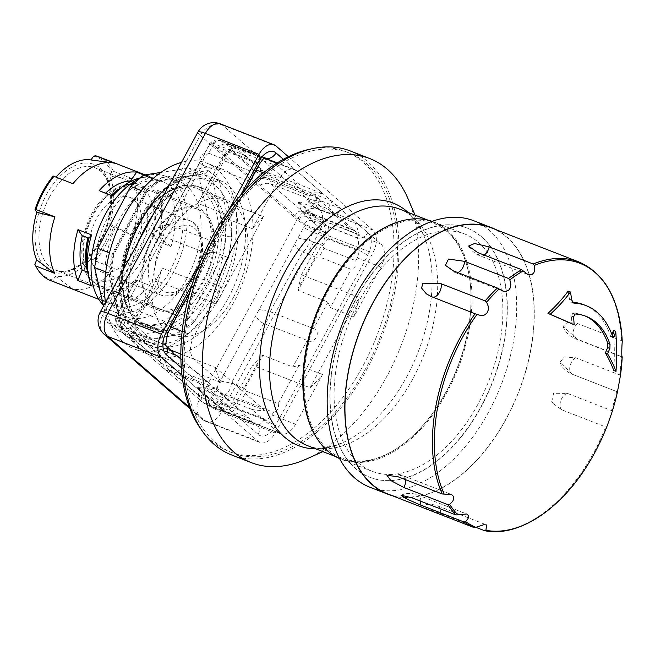<?xml version="1.0" encoding="UTF-8"?>
<svg xmlns="http://www.w3.org/2000/svg" width="655" height="655" viewBox="0 0 655 655"><rect width="100%" height="100%" fill="white"/><g stroke="black" fill="none" stroke-linecap="round" stroke-linejoin="round"><path stroke-width="0.49" stroke-dasharray="3.27 2.46" d="M481.417 236.791A133.759 79.558 -68.7 0 1 487.14 394.441A133.759 79.558 -68.7 0 1 369.919 477.307A133.759 79.558 -68.7 0 1 344.366 323.791A133.759 79.558 -68.7 0 1 467.064 228.055A133.759 79.558 -68.7 0 1 481.417 236.791M481.63 236.864A133.759 79.558 111.3 0 0 467.277 228.136A133.759 79.558 111.3 0 0 356.295 298.59A133.759 79.558 111.3 0 0 370.124 477.389A133.759 79.558 111.3 0 0 487.345 394.523A133.759 79.558 111.3 0 0 481.63 236.864M477.921 404.266A127.365 75.759 -68.7 0 1 372.236 471.346A127.365 75.759 -68.7 0 1 359.063 301.095A127.365 75.759 -68.7 0 1 464.747 234.015A127.365 75.759 -68.7 0 1 477.921 404.266M221.03 286.407L197.442 277.221L176.662 315.505L144.878 303.118L144.599 301.423L162.587 268.296L137.19 314.334A16.318 9.702 111.3 0 0 135.577 333.182A16.318 9.702 111.3 0 0 137.124 335.082L161.343 356.107A113.765 67.67 -68.7 0 1 157.691 345.013L215.405 367.512A113.765 67.67 111.3 0 0 220.735 382.373L193.978 359.145A18.127 10.783 -68.7 0 1 194.052 336.097L221.03 286.407A113.765 67.67 111.3 0 0 216.158 303.945L263.564 216.641A113.765 67.67 111.3 0 0 252.371 228.685L279.341 179.003A18.127 10.783 -68.7 0 1 294.39 169.457A18.127 10.783 -68.7 0 1 296.33 170.636L323.087 193.864L299.507 184.669L278.891 166.771L247.115 154.392L245.551 155.612L263.384 171.094L299.507 184.669M227.858 152.009L256.064 162.997C257.882 164.454 257.775 166.722 255.761 169.809L254.271 172.552L222.495 160.164L222.217 158.469L222.856 157.29L227.858 152.009A18.127 10.783 -68.7 0 1 234.105 147.825A18.127 10.783 -68.7 0 1 237.118 147.449L239.206 150.101L242.448 150.339L247.115 154.392M263.384 171.094L261.992 170.742L237.773 149.717A16.318 9.702 111.3 0 0 231.583 148.603A16.318 9.702 111.3 0 0 222.479 157.241L197.835 203.377L215.823 170.251L217.796 168.826L222.495 160.164M217.796 168.826L249.571 181.214L228.783 219.499C229.528 217.509 229.193 216.027 227.801 215.053L197.835 203.377M252.371 228.685L228.783 219.499M242.448 150.339L274.224 162.727L270.278 160.057M264.301 158.043L237.118 147.449M323.087 193.864A113.765 67.67 111.3 0 0 311.133 192.857L359.21 234.588A113.765 67.67 111.3 0 0 354.175 220.841L380.932 244.069A18.127 10.783 -68.7 0 1 380.858 267.117L353.88 316.799L330.3 307.613L351.088 269.328L319.312 256.94L316.062 257.259L298.082 290.386L328.04 302.07L330.3 307.613M328.147 226.458L356.345 237.454C358.694 237.585 359.03 236.725 357.343 234.875L355.87 233.598L324.094 221.21L322.53 222.43L328.147 226.458A18.127 10.783 -68.7 0 1 328.106 239.026L322.465 245.478L324.012 248.286L319.312 256.94M298.082 290.386L297.878 288.871L322.301 243.889A16.318 9.702 111.3 0 0 322.366 223.142L298.14 202.117L298.352 201.437L316.185 216.92L319.435 217.165L324.094 221.21M319.435 217.165L351.211 229.545L330.595 211.655L328.311 213.121L298.352 201.437M354.175 220.841L330.595 211.655M324.012 248.286L355.788 260.665L357.278 257.931C358.973 254.566 358.653 251.929 356.304 250.013L328.106 239.026M140.178 311.78L171.954 324.159L170.472 326.902C168.949 330.333 166.886 332.044 164.29 332.028L136.084 321.04L137.566 314.384L140.178 311.78L144.878 303.118M311.133 192.857L253.419 170.357A113.765 67.67 -68.7 0 1 261.992 170.742M161.343 356.107L144.477 341.763L144.763 342.901L140.096 338.848L136.052 333.6A18.127 10.783 -68.7 0 1 136.084 321.04M220.735 382.373L197.155 373.178L192.283 368.921L162.317 357.245M162.587 268.296L192.545 279.972C194.363 280.176 196.001 279.259 197.442 277.221M216.158 303.945L158.445 281.453A113.765 67.67 -68.7 0 1 161.605 269.352M197.278 387.588L221.718 408.507A16.318 9.702 111.3 0 0 237.012 400.983L261.427 356.001A113.765 67.67 -68.7 0 1 252.371 365.269L310.077 387.76A113.765 67.67 111.3 0 0 322.538 374.529L295.569 424.211A18.127 10.783 -68.7 0 1 280.52 433.757A18.127 10.783 -68.7 0 1 278.58 432.578L251.823 409.35L228.243 400.164L248.859 418.054L217.083 405.674L215.11 403.071L197.278 387.588L228.456 399.877L214.439 387.711L214.226 388.923L208.437 382.504L161.523 363.451L160.147 360.037L161.425 357.556L116.999 319.001A8.744 1.457 28.5 0 1 115.902 317.757A8.302 6.525 131 0 1 116.762 315.571L209.305 145.132A8.302 6.525 131 0 1 211.197 142.634L229.864 149.913L205.85 194.15L263.564 216.641M236.332 408.049L264.53 419.044C267.658 419.519 270.147 418.177 271.981 415.016L273.471 412.282L241.695 399.894L238.445 400.213L236.332 408.049A18.127 10.783 -68.7 0 1 227.072 412.609L221.456 408.581L221.742 409.719L217.083 405.674M221.742 409.719L253.518 422.107L255.27 423.605L227.072 412.609M261.427 356.001L262.827 355.313L244.847 388.431L246.395 391.231L241.695 399.894M322.538 374.529L298.958 365.334L292.793 366.988L262.827 355.313M251.823 409.35A113.765 67.67 111.3 0 0 264.702 410.308L206.996 387.809A113.765 67.67 -68.7 0 1 197.499 387.49M310.585 149.078A160.909 95.712 -68.7 0 1 345.889 151.69A160.909 95.712 -68.7 0 1 376.633 336.367A160.909 95.712 -68.7 0 1 229.021 451.524A160.909 95.712 -68.7 0 1 201.265 429.557M264.702 410.308L215.405 367.512M353.88 316.799A113.765 67.67 111.3 0 0 359.169 297.345L310.077 387.76M359.169 297.345L301.464 274.846A113.765 67.67 -68.7 0 1 297.878 288.871M115.902 317.757L134.75 325.101L157.691 345.013M158.445 281.453L134.75 325.101M211.197 142.634A8.531 1.425 -151.5 0 0 212.285 143.871L304.067 223.543A8.531 1.425 -151.5 0 0 305.688 224.788L324.634 232.173L301.505 212.097L359.21 234.588M253.419 170.357L229.864 149.913M327.885 208.855L336.351 216.199L315.301 207.995L306.843 200.659L327.885 208.855L332.093 201.118L340.551 208.462L336.351 216.199M305.688 224.788A8.638 6.796 -49 0 0 303.814 227.285L211.27 397.732A8.638 6.796 -49 0 0 210.394 399.91A8.744 1.457 28.5 0 1 208.789 398.666L161.425 357.556M210.394 399.91L229.512 407.361L252.371 365.269M206.996 387.809L229.512 407.361M301.464 274.846L324.634 232.173M310.118 194.625L311.731 196.025A9.858 5.862 -68.7 0 1 314.113 196.14A9.858 5.862 -68.7 0 1 316.963 200.569L318.576 201.969A9.064 7.131 -49 0 0 321.458 201.019L313 193.675A9.064 7.131 131 0 1 310.118 194.625L306.843 200.659M315.301 207.995L318.576 201.969M313 193.675L332.093 201.118M144.599 301.423L131.115 296.166L127.717 295.88L126.153 298.279M122.297 305.369L121.691 306.106L124.712 307.948L138.205 313.205M161.105 233.892L160.5 234.629L163.521 236.471L206.972 253.403C211.581 255.466 218.819 242.153 213.374 241.621L169.923 224.69L166.526 224.403L164.962 226.802M222.217 158.469L208.724 153.213L205.334 152.926L203.77 155.325M199.914 162.424L199.308 163.152L202.329 164.995L215.823 170.251M245.551 155.612L232.058 150.355C228.529 149.463 224.976 149.946 221.406 151.796M217.959 148.8L220.858 145.304L225.713 144.845L239.206 150.101M316.963 200.569L314.007 200.7L270.556 183.76C267.019 182.876 263.466 183.359 259.896 185.209M256.449 182.213L259.347 178.717L264.211 178.258L307.662 195.19L311.731 196.025M322.53 222.43L309.045 217.173C305.508 216.281 301.955 216.764 298.385 218.614M294.938 215.626L297.837 212.122L302.7 211.663L316.185 216.92M202.862 393.524L206.227 402.26L221.456 408.581M215.11 403.071L200.012 396.865L198.637 393.45L199.914 390.961M164.372 360.111L167.737 368.847L169.481 369.911L214.439 387.711M125.875 326.706L129.248 335.442L144.477 341.763M316.062 257.259L302.577 252.003C298.852 250.423 296.232 247.762 294.734 244.012M297.968 238.052L308.972 240.221L322.465 245.478M259.159 309.528L270.163 311.698L313.614 328.638C321.834 331.577 314.605 344.89 307.22 340.42L263.769 323.48C260.043 321.9 257.431 319.239 255.925 315.489M220.35 381.005L231.354 383.175L244.847 388.431M238.445 400.213L224.96 394.957C221.234 393.377 218.623 390.707 217.116 386.966M298.14 202.117A113.765 67.67 -68.7 0 1 301.505 212.097M203.73 281.216A54.84 32.619 111.3 0 0 198.064 207.897A54.84 32.619 111.3 0 0 152.549 236.791A54.84 32.619 111.3 0 0 158.223 310.102A54.84 32.619 111.3 0 0 203.73 281.216M153.188 237.339A53.481 31.817 -68.7 0 1 197.564 209.166A53.481 31.817 -68.7 0 1 203.099 280.659A53.481 31.817 -68.7 0 1 158.723 308.832A53.481 31.817 -68.7 0 1 153.188 237.339M111.481 226.614L132.294 235.202A66.401 39.496 111.3 0 0 132.466 178.725L113.454 171.315L111.645 171.872L109.803 176.318A61.12 36.352 -68.7 0 1 109.663 223.969L111.481 226.614A65.353 38.874 -68.7 0 1 93.256 260.174L90.652 258.979A61.12 36.352 -68.7 0 1 55.536 276.271L52.916 280.045A65.353 38.874 -68.7 0 1 36.312 267.142M98.717 156.774A66.401 39.496 -68.7 0 1 113.454 171.315M108.124 216.887A66.401 39.496 -68.7 0 1 163.218 181.918A66.401 39.496 -68.7 0 1 175.9 258.127A66.401 39.496 -68.7 0 1 114.985 305.656A66.401 39.496 -68.7 0 1 108.124 216.887M52.916 280.045L53.636 281.494A66.401 39.496 -68.7 0 1 50.492 280.512M53.636 281.494L72.648 288.904A66.401 39.496 111.3 0 0 114.265 268.403L93.256 260.174M113.282 227.793A66.401 39.496 -68.7 0 1 95.253 260.993M171.176 195.714L157.601 190.417A66.401 39.496 -68.7 0 1 157.446 241.269L171.029 246.567A66.401 39.496 111.3 0 0 171.176 195.714L160.704 202.69L158.895 203.025L153.286 200.839L157.601 190.417M149.872 285.523L136.289 280.234A66.401 39.496 -68.7 0 1 98.815 298.688L112.39 303.985A66.401 39.496 111.3 0 0 149.872 285.523L136.289 280.234M143.92 175.049L150.2 177.497A66.401 39.496 111.3 0 0 140.383 177.89M139.957 178.266A72.525 43.14 -68.7 0 1 165.437 176.211A72.525 43.14 -68.7 0 1 179.298 259.445A72.525 43.14 -68.7 0 1 112.766 311.354A72.525 43.14 -68.7 0 1 103.334 305.066M432.095 221.325A127.365 75.759 -68.7 0 1 433.856 221.971A127.365 75.759 -68.7 0 1 458.189 368.151A127.365 75.759 -68.7 0 1 341.345 459.311A127.365 75.759 -68.7 0 1 339.618 458.59M328.319 449.821A126.006 74.948 111.3 0 0 408.499 439.751A126.006 74.948 111.3 0 0 470.053 281.814A126.006 74.948 111.3 0 0 349.827 258.578A126.006 74.948 111.3 0 0 328.319 449.821M321.458 201.019L340.551 208.462M186.863 278.58A72.525 43.14 -68.7 0 1 126.685 316.783A72.525 43.14 -68.7 0 1 119.185 219.834A72.525 43.14 -68.7 0 1 179.355 181.64A72.525 43.14 -68.7 0 1 186.863 278.58M90.333 159.861A61.12 36.352 -68.7 0 1 90.955 159.959L114.584 163.21M72.959 183.703L55.839 177.251A61.12 36.352 -68.7 0 1 55.978 177.079M53.227 176.056L55.839 177.251M105.561 193.168A56.887 33.839 111.3 0 0 105.25 193.471L99.142 190.662M131.033 181.263L136.772 183.343C131.491 183.375 125.866 185.349 119.906 189.262L115.198 192.824A57.681 34.306 -68.7 0 1 138.049 183.023L150.2 177.497M105.25 193.471L111.768 195.968A57.681 34.306 -68.7 0 1 112.046 195.698M112.717 195.96L111.768 195.968M121.371 187.608A56.887 33.839 111.3 0 1 136.084 183.228L138.049 183.023M93.575 156.185A65.353 38.874 -68.7 0 1 111.645 171.872M55.536 276.271L72.648 288.904M109.663 223.969L132.294 235.202M114.265 268.403L90.652 258.979M132.466 178.725L109.803 176.318M98.815 298.688L104.956 289.854A56.887 33.839 111.3 0 0 130.181 277.433M157.446 241.269L153.18 235.071A56.887 33.839 111.3 0 0 153.286 200.839M91.413 285.768L87.017 265.128A57.681 34.306 -68.7 0 0 88.818 273.7L87.754 272.243M104.956 289.854L110.564 292.04L111.473 293.358L112.39 303.985M153.18 235.071L160.598 238.355L171.029 246.567M318.297 440.397A126.914 75.489 111.3 0 0 327.213 450.337A126.914 75.489 111.3 0 0 340.829 458.623A126.914 75.489 111.3 0 0 407.967 440.201A126.914 75.489 111.3 0 0 469.971 281.126A126.914 75.489 111.3 0 0 433.012 222.127A126.914 75.489 111.3 0 0 404.086 220.293M306.712 458.901A163.169 97.055 111.3 0 0 408.073 198.833M231.592 454.963A163.169 97.055 111.3 0 0 381.284 338.177A163.169 97.055 111.3 0 0 350.106 150.896M198.056 202.223A113.765 67.67 -68.7 0 1 205.85 194.15M215.773 237.765A160.909 95.712 111.3 0 0 232.419 452.851A160.909 95.712 111.3 0 0 380.023 337.685A160.909 95.712 111.3 0 0 349.287 153.008A160.909 95.712 111.3 0 0 215.773 237.765M135.577 333.182L136.248 334.328L136.052 333.6L164.249 344.595L166.337 345.963M246.395 391.231L278.17 403.619L298.958 365.334M171.872 351.236L140.096 338.848M144.763 342.901L174.312 354.412M180.886 359.063L197.155 373.178M280.52 433.757L256.531 424.252M278.58 432.578L255.655 423.932A9.064 7.131 -49 0 1 257.333 424.939L256.629 424.522A9.064 5.396 -68.7 0 1 255.655 423.932L212.204 406.992A9.064 7.131 131 0 1 210.525 405.985A9.064 7.131 131 0 1 208.789 398.666M288.372 156.709L372.875 230.061A18.127 10.783 -68.7 0 1 372.81 253.117L275.149 432.98A18.127 10.783 -68.7 0 1 260.101 442.534A18.127 10.783 -68.7 0 1 258.16 441.347L181.984 375.225M199.169 264.595L228.415 210.73M351.211 229.545L355.452 230.887L356.222 232.099L355.87 233.598M274.224 162.727L278.473 164.069L279.243 165.273L278.891 166.771M138.131 336.252L123.034 330.046L121.658 326.632L122.935 324.143M233.704 296.838A72.525 43.14 -68.7 0 1 173.534 335.041A72.525 43.14 -68.7 0 1 155.882 263.171A72.525 43.14 -68.7 0 1 211.688 198.481A72.525 43.14 -68.7 0 1 226.204 199.898A72.525 43.14 -68.7 0 1 233.704 296.838M355.788 260.665C356.762 264.939 355.198 267.821 351.088 269.328M253.518 422.107L252.715 422.336L248.859 418.054M278.17 403.619C279.136 407.885 277.573 410.775 273.471 412.282M249.571 181.214L254.271 172.552M171.954 324.159L176.662 315.505M182.491 187.101A72.525 43.14 111.3 0 0 126.685 251.79A72.525 43.14 111.3 0 0 144.337 323.66A72.525 43.14 111.3 0 0 210.869 271.751A72.525 43.14 111.3 0 0 197.008 188.517A72.525 43.14 111.3 0 0 182.491 187.101M169.154 185.111A99.716 59.31 -68.7 0 1 203.222 167.582A99.716 59.31 -68.7 0 1 223.183 169.53A99.716 59.31 -68.7 0 1 242.235 283.983A99.716 59.31 -68.7 0 1 150.756 355.346A99.716 59.31 -68.7 0 1 123.492 269.205M153.352 214.21A88.384 52.572 -68.7 0 1 201.372 178.357A88.384 52.572 -68.7 0 1 219.065 180.092A88.384 52.572 -68.7 0 1 235.956 281.535A88.384 52.572 -68.7 0 1 154.875 344.792A88.384 52.572 -68.7 0 1 139.294 240.107M188.296 187.06A74.785 44.483 -68.7 0 1 203.263 188.525A74.785 44.483 -68.7 0 1 217.558 274.363A74.785 44.483 -68.7 0 1 148.947 327.885A74.785 44.483 -68.7 0 1 130.746 253.772A74.785 44.483 -68.7 0 1 188.296 187.06M105.406 302.52A99.716 59.31 111.3 0 0 134.463 349A99.716 59.31 111.3 0 0 225.942 277.63A99.716 59.31 111.3 0 0 206.89 163.185A99.716 59.31 111.3 0 0 186.929 161.228A99.716 59.31 111.3 0 0 181.484 162.399M160.893 172.437L189.09 168.081L198.67 175.949L211.426 230.863L208.143 250.046L175.36 311.985L162.497 323.308L176.76 328.867L189.623 317.544L222.397 255.606L225.688 236.422L212.924 181.509L203.353 173.641L157.806 180.665L144.943 191.989L112.161 253.927L108.869 273.11L110.351 274.773L109.156 276.042L112.84 254.541L113.79 254.697L109.467 252.879M175.36 311.985L189.623 317.544L194.601 321.695L180.191 334.386C179.961 331.757 178.815 329.923 176.76 328.867L131.213 335.892L116.95 330.333L107.379 322.473L103.539 305.959M208.143 250.046L228.505 257.636L194.601 321.695M211.426 230.863L225.688 236.422L232.189 236.136L228.505 257.636M198.67 175.949L212.924 181.509C215.143 182.098 217.165 181.378 218.991 179.347L232.189 236.136M189.09 168.081L203.353 173.641L204.843 173.796L208.265 170.529L218.991 179.347M152.877 178.749L159.165 180.845L204.843 173.796M141.275 190.564L144.943 191.989L146.892 192.087L159.165 180.845M105.742 271.89L108.869 273.11L121.633 328.024L132.007 336.359L121.633 328.024L107.379 322.473M162.497 323.308L116.95 330.333M112.84 254.541L146.745 190.482L146.892 192.087M180.191 334.386L133.088 341.648L122.362 332.838L123.214 329.784L122.403 328.466M133.088 341.648L132.007 336.359M146.745 190.482L161.155 177.8L160.213 180.354M133.947 250.677A39.889 23.727 -68.7 0 1 100.854 271.686A39.889 23.727 -68.7 0 1 93.231 225.91A39.889 23.727 -68.7 0 1 129.821 197.36A39.889 23.727 -68.7 0 1 133.947 250.677M476.332 527.48L440.43 513.487L420.543 506.52L430.466 510.581A9.064 5.396 111.3 0 1 437.892 505.971L486.559 524.933M440.43 513.487A9.064 5.396 111.3 0 0 437.892 505.971L435.902 505.292C431.178 503.998 426.724 504.063 422.557 505.48L420.248 506.462L424.194 508.141M620.391 375.823L619.655 374.938L575.614 357.769L564.389 356.975L559.902 362.346L572.585 374.357L616.617 391.526A142.774 84.929 111.3 0 1 611.516 410.579L567.476 393.418L553.622 393.262L551.764 401.589L553.123 403.488L561.671 409.809L605.703 426.97L606.653 427.068L607.422 425.201M622.25 341.738L621.48 340.657L577.44 323.496L567.345 322.342L563.071 326.403L577.399 339.151L622.201 356.844M611.704 413.076L612.261 411.242L611.516 410.579M584.899 315.89A94.729 56.346 111.3 0 0 583.793 315.44A94.729 56.346 111.3 0 0 572.83 313.139L571.373 316.087A232.975 182.475 90.1 0 1 571.938 323.848M568.147 291.09A232.975 182.475 90.1 0 1 569.441 299.212L571.487 302.217A104.702 62.282 -68.7 0 1 572.544 302.274M613.375 330.349A211.508 158.281 77.9 0 1 613.751 370.493M583.875 304.772A104.702 62.282 -68.7 0 1 610.525 336.097L611.025 336.834L611.786 335.974A232.975 149.569 -17 0 0 612.097 334.959M590.384 460.367A141.889 84.397 111.3 0 0 606.653 427.068M612.261 411.242A141.889 84.397 111.3 0 0 617.46 391.829M387.694 493.911A142.774 84.929 111.3 0 0 518.67 391.723A142.774 84.929 111.3 0 0 491.389 227.858M392.148 495.647A143.003 85.06 111.3 0 0 518.793 391.772A143.003 85.06 111.3 0 0 495.851 229.594M370.001 487.263A143.003 85.06 111.3 0 0 501.181 384.911A143.003 85.06 111.3 0 0 473.86 220.784M255.761 169.809L256.334 170.038M263.466 172.814L279.341 179.003M296.33 170.636L272.75 161.449M357.343 234.875L380.932 244.069M380.858 267.117L357.278 257.931M194.052 336.097L182.155 331.455M171.037 327.123L170.472 326.902M121.748 305.877L116.713 315.145A9.064 1.515 -151.5 0 1 120.446 315.8A9.064 5.396 111.3 0 0 120.414 327.328L163.865 344.26A9.064 5.396 -68.7 0 1 163.906 332.732L120.446 315.8L124.712 307.948A9.858 5.862 -68.7 0 1 131.115 296.166L163.521 236.471A9.858 5.862 -68.7 0 1 169.923 224.69L202.329 164.995A9.858 5.862 -68.7 0 1 208.724 153.213L212.99 145.353L256.449 162.293A9.064 5.396 -68.7 0 1 263.965 157.519A9.064 5.396 -68.7 0 1 264.612 157.855M209.305 145.132A9.064 1.515 28.5 0 1 209.256 144.706A9.064 1.515 28.5 0 1 212.99 145.353A9.064 5.396 111.3 0 1 220.514 140.579A9.064 9.064 0 0 0 209.256 144.706L204.221 153.974M277.245 163.357L229.111 144.599A9.858 5.862 -68.7 0 0 225.713 144.845L221.488 141.177A9.064 5.396 111.3 0 0 220.514 140.579L265.038 157.675M264.481 157.929L221.488 141.177A9.064 7.131 -49 0 0 212.285 143.871M220.858 145.304C222.954 143.863 225.705 143.625 229.111 144.599A9.858 5.862 -68.7 0 1 232.058 150.355L264.211 178.258A9.858 5.862 -68.7 0 1 267.6 178.013A9.858 5.862 -68.7 0 1 270.556 183.76L302.7 211.663A9.858 5.862 -68.7 0 1 306.09 211.418A9.858 5.862 -68.7 0 1 309.045 217.173L313.27 220.841L356.729 237.781A9.064 5.396 -68.7 0 1 356.688 249.309A9.064 1.515 28.5 0 1 367.709 255.622A18.127 10.783 111.3 0 0 367.782 232.574L283.369 159.304M304.067 223.543A9.064 7.131 131 0 1 313.27 220.841A9.064 5.396 111.3 0 1 313.237 232.369A9.064 1.515 28.5 0 1 303.814 227.285M198.637 393.45C198.211 397.962 200.193 401.335 204.573 403.57A9.858 5.862 -68.7 0 0 207.971 403.324L212.204 406.992A9.064 5.396 111.3 0 0 213.17 407.59A9.064 5.396 111.3 0 0 220.694 402.817L224.96 394.957A9.858 5.862 -68.7 0 0 231.354 383.175L263.769 323.48A9.858 5.862 -68.7 0 0 270.163 311.698L302.577 252.003A9.858 5.862 -68.7 0 0 308.972 240.221L313.237 232.369L356.688 249.309L356.304 250.013M160.147 360.037C159.722 364.548 161.703 367.922 166.083 370.157A9.858 5.862 -68.7 0 0 169.481 369.911L201.625 397.814A9.858 5.862 -68.7 0 0 204.573 403.57L252.715 422.336M121.658 326.632C121.232 331.135 123.214 334.517 127.594 336.752A9.858 5.862 -68.7 0 0 130.992 336.506L163.136 364.409A9.858 5.862 -68.7 0 0 166.083 370.157L214.226 388.923M211.27 397.732A9.064 1.515 -151.5 0 0 220.694 402.817L264.145 419.749A9.064 1.515 28.5 0 1 275.165 426.069L367.709 255.622M143.691 257.505A53.481 31.817 -68.7 0 1 99.314 285.678A53.481 31.817 -68.7 0 1 89.096 224.288A53.481 31.817 -68.7 0 1 138.156 186.012A53.481 31.817 -68.7 0 1 143.691 257.505M49.69 196.697A54.84 32.619 -68.7 0 1 95.196 167.811A54.84 32.619 -68.7 0 1 105.676 230.756A54.84 32.619 -68.7 0 1 55.364 270.007A54.84 32.619 -68.7 0 1 49.69 196.697M46.382 194.797A57.566 34.24 -68.7 0 1 110.13 186.577A57.566 34.24 -68.7 0 1 63.224 272.963A57.566 34.24 -68.7 0 1 46.382 194.797M110.564 292.04A56.887 33.839 111.3 0 0 135.79 279.611M158.788 237.257A56.887 33.839 111.3 0 0 158.895 203.025M137.755 280.422A57.681 34.306 -68.7 0 1 111.473 293.358M160.704 202.69A57.681 34.306 -68.7 0 1 160.598 238.355M315.825 448.871A130.189 77.437 111.3 0 0 342.761 442.674A130.189 77.437 111.3 0 0 423.638 235.178A130.189 77.437 111.3 0 0 407.999 212.376M322.882 451.623L342.761 442.674C326.264 448.765 314.515 449.756 307.514 445.637A126.914 75.489 111.3 0 0 423.941 354.805A126.914 75.489 111.3 0 0 399.697 209.141C407.631 210.853 415.614 219.531 423.638 235.178L415.057 215.127M180.837 354.027L193.978 359.145M323.103 244.307L322.301 243.889M323.169 222.978L322.366 223.142M237.773 149.717L238.567 149.553M271.981 415.016L295.569 424.211M222.094 409.129L221.718 408.507M237.806 401.392L237.012 400.983M137.124 335.082L137.501 335.704M220.432 123.893A18.127 10.783 -68.7 0 1 222.381 125.08L319.239 209.158A18.127 10.783 -68.7 0 1 319.173 232.206L221.513 412.077A18.127 10.783 -68.7 0 1 206.464 421.624A18.127 10.783 -68.7 0 1 204.524 420.444L189.492 407.402M275.149 432.98L221.513 412.077A18.127 3.029 28.5 0 1 199.472 399.444L297.133 219.572L200.266 135.495L102.606 315.366L199.472 399.444A18.127 14.254 -49 0 0 201.167 418.422A18.127 14.254 -49 0 0 204.524 420.444L258.16 441.347M372.875 230.061L319.239 209.158A18.127 14.254 -49 0 0 297.133 219.572A18.127 3.029 -151.5 0 0 319.173 232.206L372.81 253.117M264.53 419.044L264.145 419.749A9.064 5.396 -68.7 0 1 256.629 424.522L213.17 407.59A9.064 9.064 0 0 1 210.525 405.985L206.227 402.26M181.288 367.692L258.176 434.437A18.127 10.783 111.3 0 0 275.165 426.069M240.565 195.231L192.095 284.507M258.176 434.437A9.064 7.131 -49 0 0 257.333 424.939L256.539 424.252M356.345 237.454L356.729 237.781A9.064 7.131 -49 0 0 367.782 232.574M293.35 182.77L307.662 195.19M314.007 200.7L328.311 213.121M256.064 162.997L256.449 162.293A9.064 1.515 -151.5 0 0 260.182 162.948M164.29 332.028L163.906 332.732A9.064 1.515 -151.5 0 0 167.639 333.387M164.249 344.595L163.865 344.26A9.064 7.131 131 0 1 165.543 345.267A9.064 7.131 131 0 1 165.699 345.414M206.587 381.341L192.283 368.921M116.999 319.001A9.064 7.131 -49 0 0 118.735 326.313A9.064 7.131 -49 0 0 120.414 327.328L124.647 330.996A9.858 5.862 -68.7 0 0 127.594 336.752L175.736 355.509M123.034 330.046L118.735 326.313A9.064 9.064 0 0 1 116.713 315.145A9.064 1.515 -151.5 0 0 116.762 315.571M197.916 132.138A18.127 3.029 -151.5 0 0 200.266 135.495A18.127 14.254 131 0 1 222.381 125.08L276.017 145.983M104.301 334.353A18.127 14.254 131 0 1 102.606 315.366A18.127 3.029 28.5 0 1 100.256 312.009M307.22 340.42L292.793 366.988M213.374 241.621L227.801 215.053M192.545 279.972L206.972 253.403M162.358 358.481A0.794 0.475 111.3 0 0 162.948 358.997M200.848 391.895A0.794 0.475 111.3 0 0 201.437 392.41M123.869 325.068A0.794 0.475 111.3 0 0 124.458 325.584M328.04 302.07L313.614 328.638M227.244 399.272L212.932 386.851M193.905 175.45A88.384 52.572 -68.7 0 1 211.598 177.178A88.384 52.572 -68.7 0 1 228.489 278.621A88.384 52.572 -68.7 0 1 147.408 341.877A88.384 52.572 -68.7 0 1 125.891 254.287A88.384 52.572 -68.7 0 1 193.905 175.45M189.77 178.438A83.848 49.878 -68.7 0 1 215.913 290.902A83.848 49.878 -68.7 0 1 122.632 305.287A83.848 49.878 -68.7 0 1 189.77 178.438M184.563 185.602A74.785 44.483 -68.7 0 1 199.529 187.068A74.785 44.483 -68.7 0 1 213.817 272.906A74.785 44.483 -68.7 0 1 145.214 326.436A74.785 44.483 -68.7 0 1 127.013 252.314A74.785 44.483 -68.7 0 1 184.563 185.602M122.362 332.838L109.156 276.042M161.155 177.8L208.265 170.529M194.641 273.315A35.354 21.026 -68.7 0 1 155.489 278.367A35.354 21.026 -68.7 0 1 184.301 225.312A35.354 21.026 -68.7 0 1 194.641 273.315M193.356 273.831A39.889 23.727 -68.7 0 1 160.262 294.84A39.889 23.727 -68.7 0 1 152.64 249.064A39.889 23.727 -68.7 0 1 189.23 220.514A39.889 23.727 -68.7 0 1 193.356 273.831M138.18 254.345A48.953 29.115 -68.7 0 1 83.979 261.345A48.953 29.115 -68.7 0 1 123.861 187.879A48.953 29.115 -68.7 0 1 138.18 254.345M420.739 501.222A9.064 5.396 111.3 0 0 418.013 495.033A9.064 5.396 111.3 0 0 411.889 497.775M405.486 479.648A9.064 5.396 111.3 0 0 402.858 475.563A9.064 5.396 111.3 0 0 398.158 476.799M575.614 357.769A9.064 5.396 111.3 0 0 569.948 366.464A9.064 5.396 111.3 0 0 572.421 374.3A9.064 5.396 111.3 0 0 572.585 374.357M453.35 270.867A9.064 5.396 111.3 0 0 455.241 272.57A9.064 5.396 111.3 0 0 457.722 272.57M619.655 374.938A142.774 84.929 111.3 0 0 621.431 356.312M577.44 323.496A9.064 5.396 111.3 0 0 573.158 332.232A9.064 5.396 111.3 0 0 575.802 338.938A9.064 5.396 111.3 0 0 577.399 339.151M431.113 296.486A9.064 5.396 111.3 0 0 431.989 297.002A9.064 5.396 111.3 0 0 432.988 297.214M567.476 393.418A9.064 5.396 111.3 0 0 560.836 400.524A9.064 5.396 111.3 0 0 561.671 409.809M477.618 252.535A9.064 5.396 111.3 0 0 480.099 255.868A9.064 5.396 111.3 0 0 484.176 255.098M575.057 314.007L572.83 313.139M573.592 316.954L571.373 316.087M571.725 300.105L569.441 299.212M612.564 336.277L611.786 335.974M612.802 336.989L610.525 336.097M484.463 530.648A142.774 84.929 111.3 0 0 605.703 426.97M621.48 340.657A142.774 84.929 111.3 0 0 578.881 261.959M294.39 169.457L277.376 162.825M127.717 295.88C126.12 297.002 122.149 297.599 121.691 306.106M166.526 224.403C164.929 225.525 160.958 226.122 160.5 234.629M205.334 152.926C203.738 154.048 199.767 154.645 199.308 163.152M199.366 162.923L165.412 225.451M160.557 234.4L126.603 296.928M314.113 196.14L267.6 178.013C264.194 177.038 261.443 177.268 259.347 178.717M354.232 230.183L306.09 211.418C302.684 210.443 299.933 210.681 297.837 212.122M167.737 368.847L200.012 396.865M129.248 335.442L161.523 363.451M197.564 209.166L138.156 186.012C123.468 178.357 96.866 196.107 87.18 224.149C82.546 236.471 80.901 248.261 82.235 259.511L84.814 269.95C86.051 275.608 90.881 280.856 99.314 285.678L158.723 308.832M198.064 207.897L95.196 167.811C107.453 173.346 112.316 187.887 109.786 211.418C105.43 247.107 72.844 279.308 55.364 270.007L158.223 310.102M163.218 181.918L145.123 174.86M114.985 305.656L98.831 299.351M464.747 234.015L433.856 221.971M372.236 471.346L341.345 459.311M179.355 181.64L165.437 176.211M126.685 316.783L112.766 311.354M470.053 281.814L469.971 281.126M408.499 439.751L407.967 440.201M335.565 456.568L340.829 458.623M427.74 220.072L433.012 222.127M229.021 451.524L232.419 452.851M345.889 151.69L349.287 153.008M231.583 148.603L234.105 147.825M190.007 408.745L201.167 418.422A18.127 18.127 0 0 0 206.464 421.624L260.101 442.534M189.631 292.891L245.862 189.311M208.437 382.504L194.42 370.329M226.204 199.898L197.008 188.517M173.534 335.041L144.337 323.66M219.065 180.092L211.598 177.178C205.613 174.877 199.243 174.238 192.472 175.278C167.745 178.725 141.324 206.358 128.47 240.647C111.375 283.672 119.063 331.676 147.408 341.877L154.875 344.792M203.263 188.525L199.529 187.068C194.65 185.185 189.426 184.669 183.842 185.521C163.316 188.312 140.702 211.778 129.78 241.007C115.149 277.704 122.002 318.314 145.214 326.436L148.947 327.885M223.183 169.53L206.89 163.185M150.756 355.346L134.463 349M110.351 274.773L113.79 254.697L147.023 191.923M123.214 329.784L110.343 274.396M100.854 271.686L160.262 294.84C168.556 297.591 174.942 294.553 177.579 293.055C184.571 289.15 190.449 282.854 195.231 274.158C207.34 254.549 203.672 223.666 189.23 220.514L129.821 197.36M401.007 495.245L403.415 494.328C408.13 492.945 413.01 493.182 418.054 495.049L466.606 513.97M386.974 475.276C391.952 473.434 397.241 473.524 402.858 475.563L450.959 494.312M559.902 362.346L561.008 364.639C563.521 368.986 567.328 372.204 572.429 374.308L617.272 391.78M445.408 265.324L455.209 272.554L502.148 290.853M563.071 326.403C565.093 331.929 569.334 336.113 575.802 338.938L622.086 356.983M426.348 293.849L431.989 297.002L477.79 314.85M551.764 401.589L553.123 403.488M468.571 246.018C471.051 250.431 474.891 253.714 480.099 255.868L527.922 274.51M613.301 337.726L611.025 336.834M586.02 316.308L583.793 315.44"/><path stroke-width="0.98" d="M277.376 162.825L264.301 158.043M201.265 429.557A160.909 95.712 -68.7 0 1 212.376 236.439A160.909 95.712 -68.7 0 1 310.585 149.078M90.963 159.951L93.575 156.185L95.573 155.8A66.401 39.496 -68.7 0 1 98.717 156.774L145.123 174.86M95.573 155.8L114.584 163.21A66.401 39.496 111.3 0 0 112.185 162.768A66.401 39.496 111.3 0 0 72.959 183.703L53.227 176.056A65.353 38.874 -68.7 0 0 35.01 209.616L35.927 209.494A66.401 39.496 -68.7 0 1 43.623 191.751A66.401 39.496 -68.7 0 1 53.956 176.293M35.927 209.494L54.93 216.903A66.401 39.496 111.3 0 0 54.766 273.381L35.755 265.971L34.846 264.358L36.68 259.912A61.12 36.352 -68.7 0 1 36.827 212.261L35.01 209.616M98.831 299.351L50.492 280.512A66.401 39.496 -68.7 0 1 37.081 268.452A66.401 39.496 -68.7 0 1 35.755 265.971M91.413 285.768L77.83 280.479A66.401 39.496 -68.7 0 1 77.986 229.627L91.569 234.916A66.401 39.496 111.3 0 0 87.844 271.743A66.401 39.496 111.3 0 0 91.413 285.768M140.383 177.89A66.401 39.496 111.3 0 0 120.283 188.509A66.401 39.496 111.3 0 0 112.717 195.96L99.142 190.662A66.401 39.496 -68.7 0 1 136.617 172.208L143.92 175.049M103.334 305.066A72.525 43.14 -68.7 0 1 105.267 214.414A72.525 43.14 -68.7 0 1 139.957 178.266M339.618 458.59A127.365 75.759 -68.7 0 1 328.171 289.06A127.365 75.759 -68.7 0 1 432.095 221.325M55.978 177.079A61.12 36.352 -68.7 0 1 90.333 159.861L112.185 162.768M136.617 172.208L130.476 181.042A56.887 33.839 111.3 0 0 105.561 193.168M130.476 181.042L131.033 181.263M37.081 268.452L36.312 267.142A65.353 38.874 -68.7 0 1 34.846 264.358M36.827 212.261L54.93 216.903M54.766 273.381L36.68 259.912M77.986 229.627L82.252 235.825A56.887 33.839 111.3 0 0 82.145 270.056L77.83 280.479M82.252 235.825L88.933 238.035L91.569 234.916M82.145 270.056L87.917 272.316M404.086 220.293A126.914 75.489 111.3 0 0 316.586 312.959A126.914 75.489 111.3 0 0 318.297 440.397M415.057 215.127L408.073 198.833A163.169 97.055 111.3 0 0 369.797 158.576A163.169 97.055 111.3 0 0 226.794 259.658A163.169 97.055 111.3 0 0 233.778 451.983A163.169 97.055 111.3 0 0 251.283 462.635A163.169 97.055 111.3 0 0 306.712 458.901L322.882 451.623M369.797 158.576L350.106 150.896A163.169 97.055 111.3 0 0 207.111 251.987A163.169 97.055 111.3 0 0 214.087 444.311A163.169 97.055 111.3 0 0 231.592 454.963L251.283 462.635M165.699 345.398L171.872 351.236L174.836 354.936L176.539 355.28L180.886 359.063M174.312 354.412L176.539 355.28M181.984 375.225L161.294 357.27A18.127 10.783 -68.7 0 1 161.367 334.222L199.169 264.595M228.415 210.73L259.028 154.351A18.127 10.783 -68.7 0 1 274.068 144.804A18.127 10.783 -68.7 0 1 276.017 145.983L288.372 156.709M123.492 269.205A99.716 59.31 -68.7 0 1 169.154 185.111M139.294 240.107A88.384 52.572 -68.7 0 1 153.352 214.21M181.484 162.399A99.716 59.31 111.3 0 0 105.406 302.52M103.539 305.959L94.615 267.559L97.898 248.368L130.681 186.429L143.543 175.106L160.893 172.437M143.543 175.106L152.877 178.749M130.681 186.429L141.275 190.564M97.898 248.368L109.467 252.879M94.615 267.559L105.742 271.89M449.666 504.375L447.922 504.669L403.889 487.508L390.781 480.516L386.974 475.276L398.158 476.799L442.199 493.96L451.606 494.599L453.457 496.343L453.817 498.742L452.736 501.296L449.666 504.375A141.889 84.397 111.3 0 0 457.82 514.83L466.606 513.97L467.695 514.609L468.587 516.386L468.063 518.596L465.656 521.634L464.043 521.986L420.011 504.825L407.246 499.208L401.007 495.245L411.889 497.775L455.921 514.936L457.82 514.83M424.194 508.141L474.498 527.742L483.783 524.753L486.559 524.933L485.928 530.304L484.463 530.648L476.332 527.48M465.656 521.634A141.889 84.397 111.3 0 0 476.308 527.496M523.189 270.908L521.65 269.696L477.618 252.535L468.571 246.018L474.539 243.529L489.146 246.853L533.186 264.014L534.324 265.422L534.726 269.893L533.89 272.717L532.032 274.543L527.922 274.502L523.189 270.908A141.889 84.397 111.3 0 0 509.836 279.865L510.851 284.458L510.376 287.692L508.706 290.19L506.069 291.377L503.032 291.148L497.382 288.028L453.35 270.867L445.408 265.324L448.495 259.069L464.51 261.329L508.542 278.49L509.836 279.865M476.946 314.482L431.113 296.486L426.348 293.849L421.55 288.012L422.958 283.165L441.126 283.738L485.158 300.899L486.616 302.184L488.221 306.18L488.327 309.872L486.935 313.098L484.413 315.022L481.286 315.587L476.946 314.482A141.889 84.397 111.3 0 0 444.139 494.034M485.928 530.304A141.889 84.397 111.3 0 0 590.384 460.367A232.975 232.975 0 0 0 607.422 425.201L611.704 413.076A232.975 232.975 0 0 0 617.468 391.796L620.391 375.823A141.889 84.397 111.3 0 0 622.201 356.844L622.086 356.975M621.431 356.312L622.201 356.844C621.62 359.308 621.66 347.289 622.25 341.738L622.25 341.599M499.069 289.068A141.889 84.397 111.3 0 0 486.616 302.184M575.057 314.007L573.592 316.954A235.694 184.604 90.1 0 1 574.124 324.7L571.938 323.848A218.074 5.183 -157.7 0 0 547.948 313.385A211.508 119.349 -9.1 0 0 568.147 291.09L570.48 291.999A235.694 184.604 90.1 0 1 571.725 300.105L573.764 303.101A104.702 62.282 -68.7 0 1 586.151 305.656A104.702 62.282 -68.7 0 1 612.802 336.989L613.301 337.726L614.079 336.866A235.694 151.313 -17 0 0 615.708 331.258A214.496 160.524 77.9 0 1 616.003 371.377A220.972 67.416 -145 0 0 607.545 353.716A235.694 151.313 -17 0 0 609.862 348.435L610.034 344.366A94.729 56.346 111.3 0 0 586.02 316.308A94.729 56.346 111.3 0 0 575.057 314.007M574.124 324.7A220.972 5.256 -157.7 0 0 550.2 314.261A214.496 121.044 -9.1 0 0 570.48 291.999M550.2 314.261L547.948 313.385M607.545 353.716L605.367 352.865A232.975 149.569 -17 0 0 607.643 347.576L607.807 343.498A94.729 56.346 111.3 0 0 584.899 315.89M616.003 371.377L613.751 370.493A218.074 66.532 -145 0 0 605.367 352.865M615.708 331.258L613.375 330.349A232.975 149.569 -17 0 1 612.097 334.959M572.544 302.274A104.702 62.282 -68.7 0 1 583.875 304.772L586.151 305.656M622.25 341.738A141.889 84.397 111.3 0 0 534.324 265.422M533.186 264.014A142.774 84.929 111.3 0 1 578.881 261.959L491.389 227.858A142.774 84.929 111.3 0 0 372.924 303.06A142.774 84.929 111.3 0 0 387.694 493.911L424.677 508.329M495.851 229.594A143.003 85.06 111.3 0 0 491.471 227.645A143.003 85.06 111.3 0 0 372.818 302.97A143.003 85.06 111.3 0 0 387.613 494.124A143.003 85.06 111.3 0 0 392.148 495.647M491.471 227.645L473.86 220.784A143.003 85.06 111.3 0 0 355.206 296.101A143.003 85.06 111.3 0 0 370.001 487.263L387.613 494.124M256.334 170.038L263.466 172.814M182.155 331.455L171.037 327.123M121.371 187.608A56.887 33.839 111.3 0 0 111.17 195.354M112.046 195.698A57.681 34.306 -68.7 0 1 115.198 192.824L120.283 188.509M87.86 238.011A56.887 33.839 111.3 0 0 87.754 272.243M87.844 271.743L87.017 265.128A57.681 34.306 -68.7 0 1 88.933 238.035M407.999 212.376A130.189 77.437 111.3 0 0 320.082 225.623A130.189 77.437 111.3 0 0 284.573 437.155A130.189 77.437 111.3 0 0 315.825 448.871M427.74 220.072L399.697 209.141A126.914 75.489 111.3 0 0 328.515 231.141A126.914 75.489 111.3 0 0 324.34 235.161A126.914 75.489 111.3 0 0 293.898 437.352A126.914 75.489 111.3 0 0 307.514 445.637L335.565 456.568M170.398 349.958L180.837 354.027M189.492 407.402L107.657 336.367L161.294 357.27M100.256 312.009A18.127 3.029 28.5 0 1 107.731 313.311L205.392 133.448A18.127 3.029 -151.5 0 0 197.916 132.138L100.256 312.009A18.127 18.127 0 0 0 104.301 334.353A18.127 14.254 131 0 0 107.657 336.367A18.127 10.783 -68.7 0 1 107.731 313.311L161.367 334.222M192.095 284.507L166.46 331.708A18.127 10.783 111.3 0 0 166.395 354.764L181.288 367.692M283.369 159.304L275.992 152.902A18.127 10.783 111.3 0 0 259.003 161.269L240.565 195.231M264.612 157.855A9.064 5.396 -68.7 0 1 264.939 158.109A9.064 7.131 -49 0 0 275.992 152.902M264.481 157.929L265.324 158.445M245.862 189.311L260.182 162.948A9.064 1.515 -151.5 0 0 259.003 161.269M165.543 345.267L167.639 333.387A9.064 1.515 -151.5 0 0 166.46 331.708M165.699 345.414A9.064 7.131 131 0 1 166.395 354.764M274.068 144.804L220.432 123.893A18.127 10.783 -68.7 0 0 205.392 133.448L259.028 154.351M447.922 504.669A142.774 84.929 111.3 0 0 455.921 514.936M420.011 504.825A9.064 5.396 111.3 0 0 420.739 501.222M464.043 521.986A142.774 84.929 111.3 0 0 474.498 527.742M521.65 269.696A142.774 84.929 111.3 0 0 508.542 278.49M403.889 487.508A9.064 5.396 111.3 0 0 405.486 479.648M475.145 313.647A142.774 84.929 111.3 0 0 460.408 337.161A142.774 84.929 111.3 0 0 442.199 493.96M457.722 272.57A9.064 5.396 111.3 0 0 464.51 261.329M497.382 288.028A142.774 84.929 111.3 0 0 485.158 300.899M432.988 297.214A9.064 5.396 111.3 0 0 439.186 292.793A9.064 5.396 111.3 0 0 441.126 283.738M484.176 255.098A9.064 5.396 111.3 0 0 489.146 246.853M609.862 348.435L607.643 347.576M610.034 344.366L607.807 343.498M614.079 336.866L612.564 336.277M260.182 162.948C263.457 158.576 265.078 156.815 265.038 157.675M220.432 123.893A18.127 18.127 0 0 0 197.916 132.138M104.301 334.353L190.007 408.745M167.639 333.387L189.631 292.891M622.201 356.811L620.391 375.806M484.7 530.714C518.94 537.698 562.416 508.354 590.384 460.367M578.881 261.959C605.376 273.659 619.827 300.211 622.25 341.623"/></g></svg>
